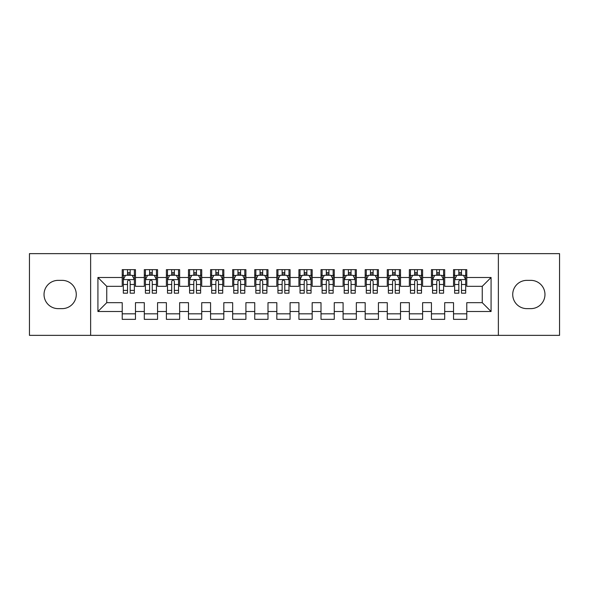 <?xml version="1.0" encoding="UTF-8"?>
<svg xmlns="http://www.w3.org/2000/svg" width="589" height="589" viewBox="0 0 589 589"><rect width="100%" height="100%" fill="white"/><g stroke="black" fill="none" stroke-linecap="round" stroke-linejoin="round"><path stroke-width="0.88" d="M498.368 335.362L559.55 335.362L559.55 253.638L498.368 253.638L498.368 335.362L90.632 335.362L90.632 253.638L29.45 253.638L29.45 335.362L90.632 335.362M498.368 253.638L90.632 253.638M97.921 311.507L97.921 277.493L122.217 277.493L122.217 286.328L106.756 286.328L106.756 302.672L97.921 311.507L122.217 311.507L122.217 319.348L135.47 319.348L135.47 311.507L144.305 311.507L144.305 319.348L157.558 319.348L157.558 311.507L166.392 311.507L166.392 319.348L179.645 319.348L179.645 311.507L188.48 311.507L188.48 319.348L201.732 319.348L201.732 311.507L210.567 311.507L210.567 319.348L223.82 319.348L223.82 311.507L232.655 311.507L232.655 319.348L245.907 319.348L245.907 311.507L254.742 311.507L254.742 319.348L267.995 319.348L267.995 311.507L276.83 311.507L276.83 319.348L290.082 319.348L290.082 311.507L298.917 311.507L298.917 319.348L312.17 319.348L312.17 311.507L321.005 311.507L321.005 319.348L334.257 319.348L334.257 311.507L343.092 311.507L343.092 319.348L356.345 319.348L356.345 311.507L365.18 311.507L365.18 319.348L378.433 319.348L378.433 311.507L387.267 311.507L387.267 319.348L400.52 319.348L400.52 311.507L409.355 311.507L409.355 319.348L422.607 319.348L422.607 311.507L431.442 311.507L431.442 319.348L444.695 319.348L444.695 311.507L453.53 311.507L453.53 319.348L466.782 319.348L466.782 302.672L482.244 302.672L482.244 286.328L466.782 286.328L466.782 277.493L491.079 277.493L491.079 311.507L466.782 311.507M466.782 277.493L466.782 269.652L453.53 269.652L453.53 277.493L444.695 277.493L444.695 269.652L431.442 269.652L431.442 277.493L422.607 277.493L422.607 269.652L409.355 269.652L409.355 277.493L400.52 277.493L400.52 269.652L387.267 269.652L387.267 277.493L378.433 277.493L378.433 269.652L365.18 269.652L365.18 277.493L356.345 277.493L356.345 269.652L343.092 269.652L343.092 277.493L334.257 277.493L334.257 269.652L321.005 269.652L321.005 277.493L312.17 277.493L312.17 269.652L298.917 269.652L298.917 277.493L290.082 277.493L290.082 269.652L276.83 269.652L276.83 277.493L267.995 277.493L267.995 269.652L254.742 269.652L254.742 277.493L245.907 277.493L245.907 269.652L232.655 269.652L232.655 277.493L223.82 277.493L223.82 269.652L210.567 269.652L210.567 277.493L201.732 277.493L201.732 269.652L188.48 269.652L188.48 277.493L179.645 277.493L179.645 269.652L166.392 269.652L166.392 277.493L157.558 277.493L157.558 269.652L144.305 269.652L144.305 277.493L135.47 277.493L135.47 269.652L122.217 269.652L122.217 277.493M444.695 311.507L444.695 302.672L453.53 302.672L453.53 311.507M491.079 277.493L482.244 286.328M422.607 311.507L422.607 302.672L431.442 302.672L431.442 311.507M453.53 277.493L453.53 286.328L444.695 286.328L444.695 277.493M400.52 311.507L400.52 302.672L409.355 302.672L409.355 311.507M431.442 277.493L431.442 286.328L422.607 286.328L422.607 277.493M378.433 311.507L378.433 302.672L387.267 302.672L387.267 311.507M409.355 277.493L409.355 286.328L400.52 286.328L400.52 277.493M356.345 311.507L356.345 302.672L365.18 302.672L365.18 311.507M387.267 277.493L387.267 286.328L378.433 286.328L378.433 277.493M334.257 311.507L334.257 302.672L343.092 302.672L343.092 311.507M365.18 277.493L365.18 286.328L356.345 286.328L356.345 277.493M312.17 311.507L312.17 302.672L321.005 302.672L321.005 311.507M343.092 277.493L343.092 286.328L334.257 286.328L334.257 277.493M290.082 311.507L290.082 302.672L298.917 302.672L298.917 311.507M321.005 277.493L321.005 286.328L312.17 286.328L312.17 277.493M267.995 311.507L267.995 302.672L276.83 302.672L276.83 311.507M298.917 277.493L298.917 286.328L290.082 286.328L290.082 277.493M245.907 311.507L245.907 302.672L254.742 302.672L254.742 311.507M276.83 277.493L276.83 286.328L267.995 286.328L267.995 277.493M223.82 311.507L223.82 302.672L232.655 302.672L232.655 311.507M254.742 277.493L254.742 286.328L245.907 286.328L245.907 277.493M201.732 311.507L201.732 302.672L210.567 302.672L210.567 311.507M232.655 277.493L232.655 286.328L223.82 286.328L223.82 277.493M179.645 311.507L179.645 302.672L188.48 302.672L188.48 311.507M210.567 277.493L210.567 286.328L201.732 286.328L201.732 277.493M157.558 311.507L157.558 302.672L166.392 302.672L166.392 311.507M188.48 277.493L188.48 286.328L179.645 286.328L179.645 277.493M135.47 311.507L135.47 302.672L144.305 302.672L144.305 311.507M166.392 277.493L166.392 286.328L157.558 286.328L157.558 277.493M106.756 302.672L122.217 302.672L122.217 311.507M144.305 277.493L144.305 286.328L135.47 286.328L135.47 277.493M453.53 275.173L454.634 275.173M465.678 275.173L466.782 275.173M431.442 275.173L432.547 275.173M443.591 275.173L444.695 275.173M409.355 275.173L410.459 275.173M421.503 275.173L422.607 275.173M387.267 275.173L388.372 275.173M399.416 275.173L400.52 275.173M365.18 275.173L366.284 275.173M377.328 275.173L378.433 275.173M343.092 275.173L344.197 275.173M355.241 275.173L356.345 275.173M321.005 275.173L322.109 275.173M333.153 275.173L334.257 275.173M298.917 275.173L300.022 275.173M311.066 275.173L312.17 275.173M276.83 275.173L277.934 275.173M288.978 275.173L290.082 275.173M254.742 275.173L255.847 275.173M266.891 275.173L267.995 275.173M232.655 275.173L233.759 275.173M244.803 275.173L245.907 275.173M210.567 275.173L211.672 275.173M222.716 275.173L223.82 275.173M188.48 275.173L189.584 275.173M200.628 275.173L201.732 275.173M166.392 275.173L167.497 275.173M178.541 275.173L179.645 275.173M144.305 275.173L145.409 275.173M156.453 275.173L157.558 275.173M122.217 275.173L123.322 275.173M134.366 275.173L135.47 275.173M122.217 313.827L135.47 313.827M144.305 313.827L157.558 313.827M166.392 313.827L179.645 313.827M188.48 313.827L201.732 313.827M210.567 313.827L223.82 313.827M232.655 313.827L245.907 313.827M254.742 313.827L267.995 313.827M276.83 313.827L290.082 313.827M298.917 313.827L312.17 313.827M321.005 313.827L334.257 313.827M343.092 313.827L356.345 313.827M365.18 313.827L378.433 313.827M387.267 313.827L400.52 313.827M409.355 313.827L422.607 313.827M431.442 313.827L444.695 313.827M453.53 313.827L466.782 313.827M97.921 277.493L106.756 286.328M482.244 302.672L491.079 311.507M58.164 280.364A14.136 14.136 0 0 0 44.028 294.5A14.136 14.136 0 0 0 58.164 308.636L62.139 308.636A14.136 14.136 0 0 0 76.275 294.5A14.136 14.136 0 0 0 62.139 280.364L58.164 280.364M530.836 308.636A14.136 14.136 0 0 0 544.972 294.5A14.136 14.136 0 0 0 530.836 280.364L526.861 280.364A14.136 14.136 0 0 0 512.724 294.5A14.136 14.136 0 0 0 526.861 308.636L530.836 308.636M130.169 272.523L127.518 272.523M134.366 290.406L130.169 290.406L130.169 293.175L134.366 293.175L134.366 279.701L132.157 275.284L125.531 275.284L123.322 279.701L123.322 293.175L127.518 293.175L127.518 290.406L123.322 290.406M123.322 279.701L123.322 269.652M134.366 279.701L134.366 269.652M127.518 275.284L127.518 269.652M130.169 269.652L130.169 275.284M130.169 290.406L130.169 281.358C129.285 279.657 128.402 279.657 127.518 281.358L127.518 290.406M130.169 275.173L127.518 275.173M152.256 272.523L149.606 272.523M156.453 290.406L152.256 290.406L152.256 293.175L156.453 293.175L156.453 279.701L154.244 275.284L147.618 275.284L145.409 279.701L145.409 293.175L149.606 293.175L149.606 290.406L145.409 290.406M145.409 279.701L145.409 269.652M156.453 279.701L156.453 269.652M149.606 275.284L149.606 269.652M152.256 269.652L152.256 275.284M152.256 290.406L152.256 281.358C151.373 279.657 150.489 279.657 149.606 281.358L149.606 290.406M152.256 275.173L149.606 275.173M174.344 272.523L171.693 272.523M178.541 290.406L174.344 290.406L174.344 293.175L178.541 293.175L178.541 279.701L176.332 275.284L169.706 275.284L167.497 279.701L167.497 293.175L171.693 293.175L171.693 290.406L167.497 290.406M167.497 279.701L167.497 269.652M178.541 279.701L178.541 269.652M171.693 275.284L171.693 269.652M174.344 269.652L174.344 275.284M174.344 290.406L174.344 281.358C173.46 279.657 172.577 279.657 171.693 281.358L171.693 290.406M174.344 275.173L171.693 275.173M196.431 272.523L193.781 272.523M200.628 290.406L196.431 290.406L196.431 293.175L200.628 293.175L200.628 279.701L198.419 275.284L191.793 275.284L189.584 279.701L189.584 293.175L193.781 293.175L193.781 290.406L189.584 290.406M189.584 279.701L189.584 269.652M200.628 279.701L200.628 269.652M193.781 275.284L193.781 269.652M196.431 269.652L196.431 275.284M196.431 290.406L196.431 281.358C195.548 279.657 194.664 279.657 193.781 281.358L193.781 290.406M196.431 275.173L193.781 275.173M218.519 272.523L215.868 272.523M222.716 290.406L218.519 290.406L218.519 293.175L222.716 293.175L222.716 279.701L220.507 275.284L213.881 275.284L211.672 279.701L211.672 293.175L215.868 293.175L215.868 290.406L211.672 290.406M211.672 279.701L211.672 269.652M222.716 279.701L222.716 269.652M215.868 275.284L215.868 269.652M218.519 269.652L218.519 275.284M218.519 290.406L218.519 281.358C217.636 279.657 216.752 279.657 215.868 281.358L215.868 290.406M218.519 275.173L215.868 275.173M240.606 272.523L237.956 272.523M244.803 290.406L240.606 290.406L240.606 293.175L244.803 293.175L244.803 279.701L242.594 275.284L235.968 275.284L233.759 279.701L233.759 293.175L237.956 293.175L237.956 290.406L233.759 290.406M233.759 279.701L233.759 269.652M244.803 279.701L244.803 269.652M237.956 275.284L237.956 269.652M240.606 269.652L240.606 275.284M240.606 290.406L240.606 281.358C239.723 279.657 238.839 279.657 237.956 281.358L237.956 290.406M240.606 275.173L237.956 275.173M262.694 272.523L260.043 272.523M266.891 290.406L262.694 290.406L262.694 293.175L266.891 293.175L266.891 279.701L264.682 275.284L258.056 275.284L255.847 279.701L255.847 293.175L260.043 293.175L260.043 290.406L255.847 290.406M255.847 279.701L255.847 269.652M266.891 279.701L266.891 269.652M260.043 275.284L260.043 269.652M262.694 269.652L262.694 275.284M262.694 290.406L262.694 281.358C261.81 279.657 260.927 279.657 260.043 281.358L260.043 290.406M262.694 275.173L260.043 275.173M284.781 272.523L282.131 272.523M288.978 290.406L284.781 290.406L284.781 293.175L288.978 293.175L288.978 279.701L286.769 275.284L280.143 275.284L277.934 279.701L277.934 293.175L282.131 293.175L282.131 290.406L277.934 290.406M277.934 279.701L277.934 269.652M288.978 279.701L288.978 269.652M282.131 275.284L282.131 269.652M284.781 269.652L284.781 275.284M284.781 290.406L284.781 281.358C283.898 279.657 283.014 279.657 282.131 281.358L282.131 290.406M284.781 275.173L282.131 275.173M306.869 272.523L304.218 272.523M311.066 290.406L306.869 290.406L306.869 293.175L311.066 293.175L311.066 279.701L308.857 275.284L302.231 275.284L300.022 279.701L300.022 293.175L304.218 293.175L304.218 290.406L300.022 290.406M300.022 279.701L300.022 269.652M311.066 279.701L311.066 269.652M304.218 275.284L304.218 269.652M306.869 269.652L306.869 275.284M306.869 290.406L306.869 281.358C305.986 279.657 305.102 279.657 304.218 281.358L304.218 290.406M306.869 275.173L304.218 275.173M328.957 272.523L326.306 272.523M333.153 290.406L328.957 290.406L328.957 293.175L333.153 293.175L333.153 279.701L330.944 275.284L324.318 275.284L322.109 279.701L322.109 293.175L326.306 293.175L326.306 290.406L322.109 290.406M322.109 279.701L322.109 269.652M333.153 279.701L333.153 269.652M326.306 275.284L326.306 269.652M328.957 269.652L328.957 275.284M328.957 290.406L328.957 281.358C328.073 279.657 327.189 279.657 326.306 281.358L326.306 290.406M328.957 275.173L326.306 275.173M351.044 272.523L348.393 272.523M355.241 290.406L351.044 290.406L351.044 293.175L355.241 293.175L355.241 279.701L353.032 275.284L346.406 275.284L344.197 279.701L344.197 293.175L348.393 293.175L348.393 290.406L344.197 290.406M344.197 279.701L344.197 269.652M355.241 279.701L355.241 269.652M348.393 275.284L348.393 269.652M351.044 269.652L351.044 275.284M351.044 290.406L351.044 281.358C350.161 279.657 349.277 279.657 348.393 281.358L348.393 290.406M351.044 275.173L348.393 275.173M373.131 272.523L370.481 272.523M377.328 290.406L373.131 290.406L373.131 293.175L377.328 293.175L377.328 279.701L375.119 275.284L368.493 275.284L366.284 279.701L366.284 293.175L370.481 293.175L370.481 290.406L366.284 290.406M366.284 279.701L366.284 269.652M377.328 279.701L377.328 269.652M370.481 275.284L370.481 269.652M373.131 269.652L373.131 275.284M373.131 290.406L373.131 281.358C372.248 279.657 371.364 279.657 370.481 281.358L370.481 290.406M373.131 275.173L370.481 275.173M395.219 272.523L392.569 272.523M399.416 290.406L395.219 290.406L395.219 293.175L399.416 293.175L399.416 279.701L397.207 275.284L390.581 275.284L388.372 279.701L388.372 293.175L392.569 293.175L392.569 290.406L388.372 290.406M388.372 279.701L388.372 269.652M399.416 279.701L399.416 269.652M392.569 275.284L392.569 269.652M395.219 269.652L395.219 275.284M395.219 290.406L395.219 281.358C394.335 279.657 393.452 279.657 392.569 281.358L392.569 290.406M395.219 275.173L392.569 275.173M417.306 272.523L414.656 272.523M421.503 290.406L417.306 290.406L417.306 293.175L421.503 293.175L421.503 279.701L419.294 275.284L412.668 275.284L410.459 279.701L410.459 293.175L414.656 293.175L414.656 290.406L410.459 290.406M410.459 279.701L410.459 269.652M421.503 279.701L421.503 269.652M414.656 275.284L414.656 269.652M417.306 269.652L417.306 275.284M417.306 290.406L417.306 281.358C416.423 279.657 415.539 279.657 414.656 281.358L414.656 290.406M417.306 275.173L414.656 275.173M439.394 272.523L436.743 272.523M443.591 290.406L439.394 290.406L439.394 293.175L443.591 293.175L443.591 279.701L441.382 275.284L434.756 275.284L432.547 279.701L432.547 293.175L436.743 293.175L436.743 290.406L432.547 290.406M432.547 279.701L432.547 269.652M443.591 279.701L443.591 269.652M436.743 275.284L436.743 269.652M439.394 269.652L439.394 275.284M439.394 290.406L439.394 281.358C438.51 279.657 437.627 279.657 436.743 281.358L436.743 290.406M439.394 275.173L436.743 275.173M461.481 272.523L458.831 272.523M465.678 290.406L461.481 290.406L461.481 293.175L465.678 293.175L465.678 279.701L463.469 275.284L456.843 275.284L454.634 279.701L454.634 293.175L458.831 293.175L458.831 290.406L454.634 290.406M454.634 279.701L454.634 269.652M465.678 279.701L465.678 269.652M458.831 275.284L458.831 269.652M461.481 269.652L461.481 275.284M461.481 290.406L461.481 281.358C460.598 279.657 459.714 279.657 458.831 281.358L458.831 290.406M461.481 275.173L458.831 275.173M134.307 279.591L123.373 279.591M123.322 275.549L125.398 275.549M132.289 275.549L134.366 275.549M127.518 284.487L123.322 284.487M134.366 284.487L130.169 284.487M130.169 273.929L127.518 273.929M156.394 279.591L145.461 279.591M145.409 275.549L147.486 275.549M154.377 275.549L156.453 275.549M149.606 284.487L145.409 284.487M156.453 284.487L152.256 284.487M152.256 273.929L149.606 273.929M178.482 279.591L167.548 279.591M167.497 275.549L169.573 275.549M176.464 275.549L178.541 275.549M171.693 284.487L167.497 284.487M178.541 284.487L174.344 284.487M174.344 273.929L171.693 273.929M200.569 279.591L189.636 279.591M189.584 275.549L191.661 275.549M198.552 275.549L200.628 275.549M193.781 284.487L189.584 284.487M200.628 284.487L196.431 284.487M196.431 273.929L193.781 273.929M222.657 279.591L211.723 279.591M211.672 275.549L213.748 275.549M220.639 275.549L222.716 275.549M215.868 284.487L211.672 284.487M222.716 284.487L218.519 284.487M218.519 273.929L215.868 273.929M244.744 279.591L233.811 279.591M233.759 275.549L235.836 275.549M242.727 275.549L244.803 275.549M237.956 284.487L233.759 284.487M244.803 284.487L240.606 284.487M240.606 273.929L237.956 273.929M266.832 279.591L255.898 279.591M255.847 275.549L257.923 275.549M264.814 275.549L266.891 275.549M260.043 284.487L255.847 284.487M266.891 284.487L262.694 284.487M262.694 273.929L260.043 273.929M288.919 279.591L277.986 279.591M277.934 275.549L280.011 275.549M286.902 275.549L288.978 275.549M282.131 284.487L277.934 284.487M288.978 284.487L284.781 284.487M284.781 273.929L282.131 273.929M311.007 279.591L300.073 279.591M300.022 275.549L302.098 275.549M308.989 275.549L311.066 275.549M304.218 284.487L300.022 284.487M311.066 284.487L306.869 284.487M306.869 273.929L304.218 273.929M333.094 279.591L322.161 279.591M322.109 275.549L324.186 275.549M331.077 275.549L333.153 275.549M326.306 284.487L322.109 284.487M333.153 284.487L328.957 284.487M328.957 273.929L326.306 273.929M355.182 279.591L344.248 279.591M344.197 275.549L346.273 275.549M353.164 275.549L355.241 275.549M348.393 284.487L344.197 284.487M355.241 284.487L351.044 284.487M351.044 273.929L348.393 273.929M377.269 279.591L366.336 279.591M366.284 275.549L368.361 275.549M375.252 275.549L377.328 275.549M370.481 284.487L366.284 284.487M377.328 284.487L373.131 284.487M373.131 273.929L370.481 273.929M399.357 279.591L388.423 279.591M388.372 275.549L390.448 275.549M397.339 275.549L399.416 275.549M392.569 284.487L388.372 284.487M399.416 284.487L395.219 284.487M395.219 273.929L392.569 273.929M421.444 279.591L410.511 279.591M410.459 275.549L412.536 275.549M419.427 275.549L421.503 275.549M414.656 284.487L410.459 284.487M421.503 284.487L417.306 284.487M417.306 273.929L414.656 273.929M443.532 279.591L432.598 279.591M432.547 275.549L434.623 275.549M441.514 275.549L443.591 275.549M436.743 284.487L432.547 284.487M443.591 284.487L439.394 284.487M439.394 273.929L436.743 273.929M465.619 279.591L454.686 279.591M454.634 275.549L456.711 275.549M463.602 275.549L465.678 275.549M458.831 284.487L454.634 284.487M465.678 284.487L461.481 284.487M461.481 273.929L458.831 273.929"/></g></svg>
